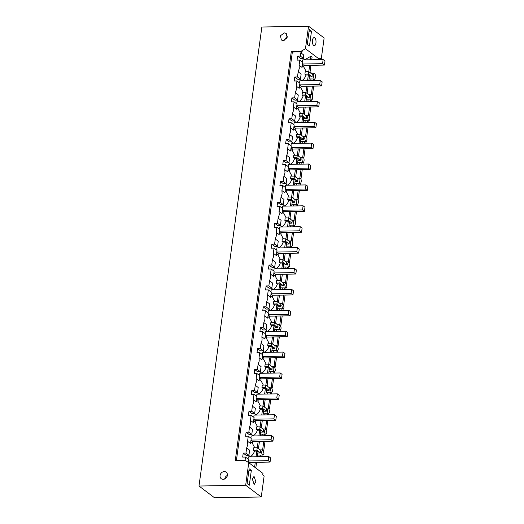 <?xml version="1.0" encoding="UTF-8"?>
<svg xmlns="http://www.w3.org/2000/svg" width="524" height="524" viewBox="0 0 524 524"><rect width="100%" height="100%" fill="white"/><g stroke="black" fill="none" stroke-linecap="round" stroke-linejoin="round"><path stroke-width="0.79" d="M261.764 451.616A2.607 1.159 89 0 0 262.917 455.061A2.607 1.159 89 0 0 263.978 453.293L262.825 449.847L261.764 451.616M257.225 447.725L260.913 450.516A2.607 1.159 89 0 0 260.598 451.636A2.607 1.159 89 0 0 260.572 452.978L256.884 450.195L257.225 447.725L253.714 447.791L253.374 450.254L254.481 451.092L256.826 451.053L258.005 451.937L257.343 456.731M257.854 453.031L260.572 452.978M257.579 455.002L262.917 455.061M256.884 450.195L253.374 450.254M260.873 455.094A8.685 7.349 127.1 0 1 260.408 456.679M263.729 450.764L265.026 441.306M265.792 435.739L266.015 434.108M266.592 429.876L267.888 420.412M268.655 414.844L268.877 413.213M269.454 408.982L270.751 399.517M271.517 393.95L271.74 392.319M272.316 388.088L273.613 378.623M274.38 373.062L274.602 371.424M275.179 367.193L276.476 357.735M277.242 352.167L277.465 350.53M278.041 346.299L279.338 336.84M280.104 331.273L280.327 329.635M280.903 325.404L282.2 315.946M282.96 310.378L283.189 308.741M283.766 304.51L285.063 295.051M285.822 289.484L286.052 287.846M286.628 283.615L287.925 274.157M288.685 268.589L288.914 266.952M289.49 262.721L290.787 253.262M291.547 247.695L291.776 246.057M292.353 241.826L293.65 232.368M294.409 226.8L294.639 225.163M295.215 220.932L296.512 211.473M297.272 205.906L297.494 204.268M298.077 200.037L299.374 190.579M300.134 185.011L300.357 183.38M300.94 179.143L302.237 169.684M302.996 164.117L303.219 162.486M303.802 158.248L305.099 148.79M305.859 143.222L306.082 141.591M306.664 137.353L307.961 127.895M308.721 122.328L308.944 120.697M309.527 116.459L310.824 107.001M311.584 101.433L311.806 99.802M312.389 95.571L313.686 86.106M314.446 80.545L314.669 78.908M262.747 474.96L262.956 473.421L248.756 462.699L245.677 485.211L261.26 496.981L264.135 476.008L262.747 474.96M319.365 59.612L319.876 57.902L321.264 58.95L319.732 58.976M311.734 73.799A8.685 7.349 -52.9 0 0 310.077 71.781M264.777 434.18L264.561 435.765M263.801 441.332L262.635 449.847M313.437 78.98L313.221 80.565M312.455 86.133L311.289 94.654M310.575 99.874L310.359 101.46M309.592 107.027L308.426 115.542M307.712 120.769L307.496 122.354M306.73 127.922L305.564 136.437M304.85 141.663L304.634 143.249M303.868 148.809L302.702 157.331M301.988 162.558L301.772 164.143M301.005 169.704L299.839 178.226M299.125 183.452L298.909 185.031M298.149 190.598L296.977 199.12M296.263 204.347L296.047 205.925M295.287 211.493L294.115 220.014M293.401 225.241L293.185 226.82M292.425 232.387L291.252 240.909M290.538 246.136L290.322 247.714M289.562 253.282L288.39 261.803M287.676 267.03L287.46 268.609M286.7 274.176L285.528 282.698M284.814 287.925L284.598 289.503M283.838 295.071L282.665 303.593M281.951 308.819L281.735 310.398M280.975 315.965L279.809 324.487M279.089 329.714L278.873 331.292M278.113 336.86L276.947 345.381M276.227 350.608L276.01 352.187M275.251 357.754L274.085 366.276M273.364 371.503L273.148 373.081M272.388 378.649L271.222 387.171M270.502 392.391L270.286 393.976M269.526 399.543L268.36 408.058M267.64 413.285L267.423 414.87M266.664 420.438L265.498 428.953M258.522 448.138A8.685 7.349 127.1 0 1 259.183 449.206M245.094 460.439L245.415 457.052L242.691 457.098L243.234 453.109L245.959 453.064L248.92 455.297L249.621 450.168L246.666 447.935L247.78 444.601L247.57 441.293L248.278 436.158L245.553 436.21L246.097 432.215L248.821 432.169L249.529 427.034L250.642 423.706L250.433 420.399L251.14 415.263L248.415 415.316L248.959 411.32L251.684 411.274L252.391 406.146L253.505 402.812L253.295 399.504L254.002 394.369L251.278 394.421L251.821 390.432L254.546 390.38L255.254 385.251L256.367 381.917L256.157 378.61L256.865 373.474L254.14 373.527L254.684 369.538L257.408 369.486L258.109 364.357L259.229 361.023L259.02 357.715L259.727 352.587L257.002 352.632L257.546 348.643L260.271 348.591L260.972 343.462L262.092 340.128L261.882 336.821L262.589 331.692L259.865 331.738L260.408 327.749L263.133 327.697L263.834 322.568L264.954 319.234L264.744 315.926L265.452 310.798L262.727 310.843L263.271 306.854L265.996 306.809L266.696 301.673L267.816 298.339L267.607 295.032L268.308 289.903L265.589 289.949L266.133 285.96L268.858 285.914L269.559 280.779L270.679 277.445L270.469 274.137L271.17 269.009L268.452 269.054L268.995 265.065L271.72 265.02L272.421 259.884L273.541 256.557L273.332 253.249L274.032 248.114L271.314 248.16L271.858 244.171L274.583 244.125L275.283 238.99L276.397 235.662L276.194 232.355L276.895 227.219L274.176 227.265L274.72 223.276L277.445 223.231L278.146 218.095L279.259 214.768L279.056 211.46L279.757 206.325L277.039 206.371L277.582 202.382L280.307 202.336L281.008 197.201L282.122 193.873L281.919 190.566L282.619 185.431L279.901 185.476L280.445 181.487L283.17 181.442L283.87 176.306L284.984 172.979L284.781 169.671L285.482 164.536L282.764 164.582L283.307 160.593L286.032 160.547L286.733 155.412L287.846 152.084L287.643 148.777L288.344 143.642L285.619 143.687L286.169 139.698L288.894 139.653L289.595 134.517L290.709 131.19L290.506 127.882L291.206 122.747L288.482 122.799L289.032 118.804L291.757 118.758L292.458 113.629L293.571 110.295L293.368 106.988L294.069 101.853L291.344 101.905L291.894 97.916L294.619 97.864L295.32 92.735L296.433 89.401L296.23 86.093L296.931 80.958L294.206 81.01L294.757 77.021L297.481 76.969L298.182 71.84L299.296 68.506L299.093 65.199L299.793 60.064L302.754 62.304L302.047 67.432L299.093 65.199M248.278 436.158L251.232 438.392L250.531 443.527L247.57 441.293M250.747 441.968L252.286 443.127L254.769 447.771M248.573 455.304L250.426 456.705C252.437 455.304 253.793 453.43 254.481 451.092M254.625 467.133L255.286 462.325M256.046 456.758L256.826 451.053M270.07 462.063L268.19 460.648L268.753 456.535L270.633 457.95L270.07 462.063L249.64 462.423L249.522 463.281M255.797 468.017L256.583 462.299M319.666 59.435L305.466 48.712L301.333 51.11L291.337 51.287L235.263 460.609L245.258 460.432L248.756 462.699M255.843 481.726L254.173 484.497L252.365 479.1L254.035 476.329L255.843 481.726M251.33 470.421L249.149 468.777L247.118 483.58L249.306 485.231L251.33 470.421L248.92 470.467M305.466 48.712L308.551 26.2L324.133 37.97L321.264 58.95M312.474 40.328A4.081 1.814 89 0 0 314.282 45.719A4.081 1.814 89 0 0 315.946 42.948A4.081 1.814 89 0 0 314.138 37.558A4.081 1.814 89 0 0 312.474 40.328M311.505 31.152L309.324 29.508L307.293 44.311L309.474 45.961L311.505 31.152L309.088 31.198M301.333 51.11L302.348 51.876L300.796 52.78L303.75 55.013L303.298 58.315L300.573 58.361L297.619 56.127L297.069 60.116L299.793 60.064M302.911 58.321L304.785 59.867M311.728 59.749L312.088 57.09L310.915 56.206L304.804 59.743M265.393 434.029A2.607 1.159 89 0 0 265.779 434.167A2.607 1.159 89 0 0 266.84 432.398L265.688 428.953L264.627 430.721A2.607 1.159 89 0 0 265.393 434.029M260.441 434.108L265.779 434.167M262.413 434.226A8.685 7.349 127.1 0 1 261.777 435.811M315.5 77.198A2.607 1.159 89 0 0 314.728 73.891A2.607 1.159 89 0 0 314.348 73.753A2.607 1.159 89 0 0 313.28 75.522L314.053 78.829A2.607 1.159 89 0 0 314.433 78.967A2.607 1.159 89 0 0 315.5 77.198M309.101 78.914L314.433 78.967M311.066 79.026A8.685 7.349 127.1 0 1 310.437 80.611M307.182 92.938A8.685 7.349 127.1 0 1 307.843 94.006M305.878 92.525L309.566 95.316A2.607 1.159 89 0 0 309.252 96.436A2.607 1.159 89 0 0 309.232 97.785L305.544 94.995L305.878 92.525L302.368 92.591L302.027 95.06L303.141 95.892L305.485 95.853L306.658 96.743L306.003 101.532M312.638 98.093A2.607 1.159 89 0 0 311.485 94.648A2.607 1.159 89 0 0 310.418 96.416L311.191 99.724A2.607 1.159 89 0 0 311.57 99.861A2.607 1.159 89 0 0 312.638 98.093M306.239 99.809L311.57 99.861M308.204 99.92A8.685 7.349 127.1 0 1 307.575 101.505M304.32 113.832A8.685 7.349 127.1 0 1 304.981 114.9M303.016 113.42L306.704 116.21A2.607 1.159 89 0 0 306.389 117.33A2.607 1.159 89 0 0 306.37 118.679L302.682 115.889L303.016 113.42L299.505 113.485L299.165 115.948L300.278 116.787L302.623 116.747L303.796 117.638L303.141 122.426M309.776 118.987A2.607 1.159 89 0 0 308.623 115.542A2.607 1.159 89 0 0 307.555 117.311L308.328 120.618A2.607 1.159 89 0 0 308.708 120.756A2.607 1.159 89 0 0 309.776 118.987M303.376 120.697L308.708 120.756M305.341 120.815A8.685 7.349 127.1 0 1 304.713 122.4M301.457 134.727A8.685 7.349 127.1 0 1 302.119 135.795M300.154 134.314L303.848 137.105A2.607 1.159 89 0 0 303.527 138.225A2.607 1.159 89 0 0 303.507 139.567L299.82 136.784L300.154 134.314L296.643 134.38L296.302 136.843L297.416 137.681L299.761 137.642L300.933 138.526L300.278 143.321M306.913 139.882A2.607 1.159 89 0 0 305.761 136.437A2.607 1.159 89 0 0 304.693 138.205L305.466 141.506A2.607 1.159 89 0 0 305.852 141.65A2.607 1.159 89 0 0 306.913 139.882M300.514 141.591L305.852 141.65M302.479 141.709A8.685 7.349 127.1 0 1 301.85 143.294M298.595 155.621A8.685 7.349 127.1 0 1 299.256 156.689M297.291 155.209L300.986 157.999A2.607 1.159 89 0 0 300.665 159.119A2.607 1.159 89 0 0 300.645 160.462L296.957 157.678L297.291 155.209L293.781 155.274L293.44 157.737L294.553 158.576L296.898 158.536L298.071 159.42L297.416 164.215M304.051 160.776A2.607 1.159 89 0 0 302.898 157.331A2.607 1.159 89 0 0 301.831 159.1L302.603 162.401A2.607 1.159 89 0 0 302.99 162.545A2.607 1.159 89 0 0 304.051 160.776M297.652 162.486L302.99 162.545M299.617 162.604A8.685 7.349 127.1 0 1 298.988 164.189M295.733 176.516A8.685 7.349 127.1 0 1 296.394 177.584M294.429 176.103L298.123 178.894A2.607 1.159 89 0 0 297.802 180.014A2.607 1.159 89 0 0 297.783 181.356L294.095 178.573L294.429 176.103L290.918 176.162L290.584 178.632L291.691 179.47L294.036 179.431L295.209 180.315L294.553 185.11M301.189 181.671A2.607 1.159 89 0 0 300.036 178.226A2.607 1.159 89 0 0 298.968 179.994L299.741 183.295A2.607 1.159 89 0 0 300.128 183.433A2.607 1.159 89 0 0 301.189 181.671M294.789 183.38L300.128 183.433M296.754 183.492A8.685 7.349 127.1 0 1 296.126 185.083M292.87 197.41A8.685 7.349 127.1 0 1 293.532 198.478M291.567 196.998L295.261 199.782A2.607 1.159 89 0 0 294.94 200.908A2.607 1.159 89 0 0 294.92 202.251L291.233 199.467L291.567 196.998L288.056 197.057L287.722 199.526L288.829 200.364L291.174 200.325L292.346 201.209L291.691 206.004M298.326 202.559A2.607 1.159 89 0 0 297.173 199.12A2.607 1.159 89 0 0 296.106 200.888L296.879 204.19A2.607 1.159 89 0 0 297.265 204.327A2.607 1.159 89 0 0 298.326 202.559M291.927 204.275L297.265 204.327M293.892 204.386A8.685 7.349 127.1 0 1 293.263 205.978M290.008 218.298A8.685 7.349 127.1 0 1 290.669 219.373M288.704 217.892L292.399 220.676A2.607 1.159 89 0 0 292.078 221.803A2.607 1.159 89 0 0 292.058 223.145L288.37 220.362L288.704 217.892L285.194 217.951L284.859 220.421L285.966 221.259L288.311 221.22L289.484 222.104L288.829 226.899M295.464 223.453A2.607 1.159 89 0 0 294.311 220.014A2.607 1.159 89 0 0 293.243 221.783L294.016 225.084A2.607 1.159 89 0 0 294.403 225.222A2.607 1.159 89 0 0 295.464 223.453M289.065 225.169L294.403 225.222M291.03 225.281A8.685 7.349 127.1 0 1 290.401 226.872M287.145 239.193A8.685 7.349 127.1 0 1 287.807 240.267M285.842 238.787L289.536 241.571A2.607 1.159 89 0 0 289.215 242.697A2.607 1.159 89 0 0 289.196 244.04L285.508 241.256L285.842 238.787L282.331 238.846L281.997 241.315L283.104 242.154L285.449 242.114L286.621 242.998L285.966 247.793M292.602 244.348A2.607 1.159 89 0 0 291.449 240.909A2.607 1.159 89 0 0 290.381 242.671A2.607 1.159 89 0 0 291.154 245.979A2.607 1.159 89 0 0 291.541 246.116A2.607 1.159 89 0 0 292.602 244.348M286.209 246.064L291.541 246.116M288.167 246.175A8.685 7.349 127.1 0 1 287.538 247.767M284.283 260.087A8.685 7.349 127.1 0 1 284.945 261.162M282.98 259.681L286.674 262.465A2.607 1.159 89 0 0 286.353 263.585A2.607 1.159 89 0 0 286.333 264.934L282.646 262.151L282.98 259.681L279.469 259.74L279.135 262.21L280.242 263.048L282.587 263.009L283.759 263.893L283.104 268.688M289.739 265.242L288.586 261.797L287.519 263.565L288.292 266.873A2.607 1.159 89 0 0 288.678 267.011A2.607 1.159 89 0 0 289.739 265.242M283.346 266.958L288.678 267.011M285.305 267.07A8.685 7.349 127.1 0 1 284.676 268.661M281.421 280.982A8.685 7.349 127.1 0 1 282.082 282.056M280.124 280.576L283.812 283.36A2.607 1.159 89 0 0 283.491 284.48A2.607 1.159 89 0 0 283.471 285.829L279.783 283.045L280.124 280.576L276.607 280.635L276.272 283.104L277.379 283.942L279.724 283.903L280.897 284.787L280.242 289.582M286.877 286.137L285.724 282.691L284.656 284.46L285.429 287.768A2.607 1.159 89 0 0 285.816 287.905A2.607 1.159 89 0 0 286.877 286.137M280.484 287.853L285.816 287.905M282.443 287.964A8.685 7.349 127.1 0 1 281.814 289.556M278.558 301.876A8.685 7.349 127.1 0 1 279.22 302.951M277.262 301.47L280.949 304.254A2.607 1.159 89 0 0 280.628 305.374A2.607 1.159 89 0 0 280.609 306.723L276.921 303.933L277.262 301.47L273.744 301.529L273.41 303.999L274.517 304.837L276.862 304.791L278.034 305.682L277.379 310.477M284.015 307.031L282.862 303.586L281.794 305.354L282.567 308.662A2.607 1.159 89 0 0 282.953 308.8A2.607 1.159 89 0 0 284.015 307.031M277.622 308.747L282.953 308.8M279.58 308.859A8.685 7.349 127.1 0 1 278.951 310.444M275.696 322.771A8.685 7.349 127.1 0 1 276.358 323.845M274.399 322.365L278.087 325.149A2.607 1.159 89 0 0 277.766 326.269A2.607 1.159 89 0 0 277.746 327.618L274.059 324.828L274.399 322.365L270.882 322.424L270.548 324.893L271.655 325.732L274 325.686L275.172 326.576L274.517 331.371M281.152 327.926L279.999 324.48L278.938 326.249L279.705 329.557A2.607 1.159 89 0 0 280.091 329.694A2.607 1.159 89 0 0 281.152 327.926M274.753 329.642L280.091 329.694M276.724 329.753A8.685 7.349 127.1 0 1 276.089 331.338M272.834 343.665A8.685 7.349 127.1 0 1 273.495 344.74M271.537 343.259L275.224 346.043A2.607 1.159 89 0 0 274.904 347.163A2.607 1.159 89 0 0 274.884 348.512L271.196 345.722L271.537 343.259L268.019 343.318L267.685 345.788L268.792 346.626L271.137 346.58L272.31 347.471L271.655 352.266M278.29 348.82L277.137 345.375L276.076 347.143L276.842 350.451A2.607 1.159 89 0 0 277.229 350.589A2.607 1.159 89 0 0 278.29 348.82M271.897 350.536L277.229 350.589M273.862 350.648A8.685 7.349 127.1 0 1 273.227 352.233M269.971 364.56A8.685 7.349 127.1 0 1 270.633 365.634M268.674 364.147L272.362 366.938A2.607 1.159 89 0 0 272.041 368.058A2.607 1.159 89 0 0 272.022 369.407L268.334 366.617L268.674 364.147L265.157 364.213L264.823 366.682L265.93 367.521L268.275 367.475L269.447 368.365L268.792 373.154M275.428 369.715L274.275 366.269L273.214 368.038A2.607 1.159 89 0 0 273.98 371.346A2.607 1.159 89 0 0 274.366 371.483A2.607 1.159 89 0 0 275.428 369.715M269.035 371.431L274.366 371.483M271 371.542A8.685 7.349 127.1 0 1 270.364 373.127M267.109 385.454A8.685 7.349 127.1 0 1 267.771 386.529M265.812 385.042L269.5 387.832A2.607 1.159 89 0 0 269.179 388.952A2.607 1.159 89 0 0 269.159 390.301L265.471 387.511L265.812 385.042L262.295 385.107L261.961 387.577L263.068 388.408L265.413 388.369L266.585 389.26L265.93 394.048M272.565 390.609L271.412 387.164L270.351 388.932L271.118 392.24A2.607 1.159 89 0 0 271.504 392.378A2.607 1.159 89 0 0 272.565 390.609M266.172 392.325L271.504 392.378M268.137 392.437A8.685 7.349 127.1 0 1 267.502 394.022M264.247 406.349A8.685 7.349 127.1 0 1 264.908 407.417M262.95 405.936L266.637 408.727A2.607 1.159 89 0 0 266.316 409.847A2.607 1.159 89 0 0 266.297 411.196L262.609 408.406L262.95 405.936L259.439 406.002L259.098 408.465L260.205 409.303L262.55 409.264L263.729 410.154L263.068 414.942M269.703 411.504L268.55 408.058L267.489 409.827A2.607 1.159 89 0 0 268.255 413.135A2.607 1.159 89 0 0 268.642 413.272A2.607 1.159 89 0 0 269.703 411.504M263.31 413.22L268.642 413.272M265.275 413.331A8.685 7.349 127.1 0 1 264.64 414.916M261.384 427.243A8.685 7.349 127.1 0 1 262.046 428.311M260.087 426.831L263.775 429.621A2.607 1.159 89 0 0 263.454 430.741A2.607 1.159 89 0 0 263.434 432.084L259.747 429.3L260.087 426.831L256.577 426.896L256.236 429.359L257.343 430.197L259.688 430.158L260.867 431.042L260.205 435.837M258.45 448.655L259.446 441.404M257.277 447.765L258.149 441.431M258.908 435.863L259.688 430.158M257.343 430.197C256.655 432.542 255.299 434.409 253.288 435.811L253.269 435.961M272.932 441.169L271.052 439.754L271.615 435.641L273.495 437.055L272.932 441.169L252.502 441.529L252.286 443.127M300.796 52.78L300.344 56.075L297.619 56.127M236.389 460.589L292.353 52.053L302.348 51.876M245.959 453.064L246.666 447.935M243.234 453.109L246.195 455.343L248.92 455.297M249.64 462.423L248.101 461.258M248.035 459.037L248.33 456.889L268.753 456.535M251.435 434.409L253.288 435.811M246.097 432.215L249.057 434.455L251.782 434.403L252.483 429.274L249.522 427.04M252.502 441.529L250.963 440.363M250.898 438.143L251.193 435.994L271.615 435.641M308.551 26.2L261.862 27.019L198.989 486.03L245.677 485.211M284.349 32.901L280.464 35.711L281.355 40.027L283.288 40.636L287.165 37.82L286.281 33.51L284.349 32.901M223.191 479.329A4.081 3.452 127.1 0 1 221.259 478.72A4.081 3.452 127.1 0 1 220.375 474.403A4.081 3.452 127.1 0 1 224.252 471.593A4.081 3.452 127.1 0 1 226.185 472.203A4.081 3.452 127.1 0 1 227.069 476.513A4.081 3.452 127.1 0 1 223.191 479.329M247.976 462.194L248.369 459.286L245.415 457.052M261.26 496.981L214.571 497.8L198.989 486.03M300.344 56.075L303.298 58.315M302.263 65.873L303.802 67.039L306.291 71.677M324.448 65.074L322.574 63.659L323.138 59.546L325.011 60.961L324.448 65.074L304.025 65.434L303.802 67.039M304.025 65.434L302.486 64.269M302.413 62.048L302.708 59.906L323.138 59.546M308.793 71.677L309.664 65.336M310.424 59.769L310.915 56.206M309.972 72.561L310.961 65.31M291.337 51.287L292.353 52.053M309.37 76.936L312.094 76.89A2.607 1.159 89 0 1 312.114 75.541A2.607 1.159 89 0 1 312.428 74.421L308.741 71.631L305.23 71.696L304.889 74.166L306.003 75.004L308.348 74.958L309.52 75.849L308.865 80.637M260.716 432.136L263.434 432.084M306.507 97.831L309.232 97.785M303.645 118.725L306.37 118.679M300.783 139.62L303.507 139.567M297.92 160.514L300.645 160.462M295.058 181.409L297.783 181.356M292.196 202.297L294.92 202.251M289.333 223.191L292.058 223.145M286.471 244.086L289.196 244.04M283.615 264.98L286.333 264.934M280.753 285.875L283.471 285.829M277.89 306.769L280.609 306.723M275.028 327.664L277.746 327.618M272.166 348.558L274.884 348.512M269.303 369.453L272.022 369.407M266.441 390.347L269.159 390.301M263.579 411.242L266.297 411.196M259.747 429.3L256.236 429.359M251.14 415.263L254.094 417.497L253.393 422.632L250.433 420.399M253.609 421.073L255.149 422.239L257.631 426.877M248.821 432.169L251.782 434.403M254.297 413.515L256.131 415.067M248.959 411.32L251.92 413.56L254.644 413.508L255.345 408.379L252.385 406.146M275.794 420.274L273.914 418.859L274.478 414.746L276.358 416.161L275.794 420.274L255.365 420.634L255.149 422.239M255.365 420.634L253.826 419.469M253.76 417.248L254.055 415.1L274.478 414.746M251.684 411.274L254.644 413.508M254.002 394.369L256.957 396.609L256.256 401.738L253.295 399.504M256.472 400.179L258.011 401.345L260.493 405.982M256.151 414.916C258.162 413.515 259.518 411.648 260.205 409.303M257.16 392.62L258.994 394.172M251.821 390.432L254.782 392.666L257.507 392.614L258.208 387.485L255.247 385.251M278.657 399.38L276.777 397.965L277.34 393.851L279.22 395.266L278.657 399.38L258.227 399.74L258.011 401.345M258.227 399.74L256.688 398.574M256.622 396.354L256.917 394.205L277.34 393.851M254.546 390.38L257.507 392.614M256.865 373.474L259.819 375.715L259.118 380.843L256.157 378.61M259.334 379.284L260.873 380.45L263.356 385.088M259.013 394.022C261.024 392.62 262.38 390.753 263.068 388.408M260.022 371.726L261.856 373.278M254.684 369.538L257.644 371.771L260.369 371.719L261.07 366.59L258.109 364.357M281.519 378.485L279.639 377.07L280.202 372.957L282.082 374.372L281.519 378.485L261.09 378.845L260.873 380.45M261.09 378.845L259.55 377.68M259.485 375.459L259.78 373.317L280.202 372.957M257.408 369.486L260.369 371.719M259.727 352.587L262.681 354.82L261.98 359.949L259.02 357.715M262.197 358.39L263.736 359.556L266.218 364.193M261.876 373.127C263.886 371.726 265.242 369.859 265.93 367.521M262.884 350.831L264.718 352.383M257.546 348.643L260.507 350.877L263.231 350.831L263.932 345.696L260.972 343.462M284.381 357.591L282.502 356.176L283.065 352.062L284.945 353.477L284.381 357.591L263.952 357.951L263.736 359.556M263.952 357.951L262.413 356.785M262.347 354.565L262.642 352.423L283.065 352.062M260.271 348.591L263.231 350.831M262.589 331.692L265.544 333.926L264.843 339.054L261.882 336.821M265.052 337.495L266.598 338.661L269.081 343.299M264.738 352.233C266.749 350.831 268.105 348.964 268.792 346.626M265.747 329.943L267.581 331.489M260.408 327.749L263.369 329.982L266.094 329.937L266.795 324.801L263.834 322.568M287.244 336.703L285.364 335.281L285.927 331.168L287.807 332.589L287.244 336.703L266.814 337.056L266.598 338.661M266.814 337.056L265.275 335.891M265.209 333.67L265.504 331.528L285.927 331.168M263.133 327.697L266.094 329.937M265.452 310.798L268.406 313.031L267.705 318.16L264.744 315.926M267.915 316.601L269.46 317.767L271.943 322.404M267.6 331.338C269.611 329.937 270.967 328.07 271.655 325.732M268.609 309.049L270.443 310.594M263.271 306.854L266.231 309.088L268.956 309.042L269.657 303.907L266.696 301.673M290.106 315.808L288.226 314.387L288.789 310.274L290.669 311.695L290.106 315.808L269.677 316.162L269.46 317.767M269.677 316.162L268.137 314.996M268.072 312.776L268.367 310.634L288.789 310.274M265.996 306.809L268.956 309.042M268.308 289.903L271.268 292.137L270.567 297.265L267.607 295.032M270.777 295.706L272.323 296.872L274.805 301.51M270.463 310.444C272.473 309.042 273.829 307.175 274.517 304.837M271.471 288.154L273.305 289.7M266.133 285.96L269.094 288.193L271.818 288.148L272.519 283.012L269.559 280.779M292.962 294.914L291.089 293.492L291.652 289.379L293.532 290.8L292.962 294.914L272.539 295.267L272.323 296.872M272.539 295.267L271 294.102M270.934 291.881L271.229 289.739L291.652 289.379M268.858 285.914L271.818 288.148M271.17 269.009L274.131 271.242L273.43 276.371L270.469 274.137M273.639 274.812L275.185 275.978L277.668 280.615M273.325 289.549C275.336 288.154 276.692 286.281 277.379 283.942M274.334 267.26L276.168 268.805M268.995 265.065L271.956 267.299L274.681 267.253L275.382 262.118L272.421 259.884M295.824 274.019L293.951 272.598L294.514 268.484L296.387 269.906L295.824 274.019L275.401 274.373L275.185 275.978M275.401 274.373L273.862 273.214M273.797 270.987L274.091 268.845L294.514 268.484M271.72 265.02L274.681 267.253M274.032 248.114L276.993 250.348L276.292 255.483L273.332 253.243M276.502 253.917L278.048 255.083L280.53 259.721M276.187 268.661C278.198 267.26 279.554 265.386 280.242 263.048M277.196 246.365L279.023 247.911M271.858 244.171L274.818 246.404L277.537 246.359L278.244 241.223L275.283 238.99M298.687 253.125L296.813 251.703L297.377 247.59L299.25 249.011L298.687 253.125L278.264 253.478L278.048 255.083M278.264 253.478L276.724 252.319M276.659 250.092L276.954 247.95L297.377 247.59M274.583 244.125L277.537 246.359M276.895 227.219L279.855 229.453L279.154 234.588L276.194 232.348M279.364 233.023L280.91 234.189L283.392 238.826M279.05 247.767C281.061 246.365 282.416 244.492 283.104 242.154M280.058 225.471L281.886 227.016M274.72 223.276L277.681 225.51L280.399 225.464L281.106 220.329L278.146 218.095M301.549 232.23L299.676 230.809L300.239 226.702L302.112 228.117L301.549 232.23L281.126 232.584L280.91 234.189M281.126 232.584L279.587 231.425M279.521 229.198L279.816 227.056L300.239 226.702M277.445 223.231L280.399 225.464M279.757 206.325L282.718 208.559L282.017 213.694L279.056 211.46M282.226 212.135L283.766 213.294L286.255 217.938M281.912 226.872C283.923 225.471 285.279 223.597 285.966 221.259M282.921 204.576L284.748 206.129M277.582 202.382L280.543 204.615L283.261 204.57L283.969 199.441L281.008 197.201M304.411 211.336L302.538 209.921L303.101 205.808L304.975 207.222L304.411 211.336L283.988 211.689L283.766 213.294M283.988 211.689L282.449 210.53M282.384 208.303L282.678 206.161L303.101 205.808M280.307 202.336L283.261 204.57M282.619 185.431L285.58 187.664L284.879 192.799L281.919 190.566M285.089 191.24L286.628 192.4L289.117 197.044M284.774 205.978C286.785 204.576 288.141 202.703 288.829 200.364M285.783 183.682L287.611 185.234M280.445 181.487L283.405 183.721L286.124 183.675L286.831 178.546L283.87 176.306M307.274 190.441L305.4 189.026L305.964 184.913L307.837 186.328L307.274 190.441L286.851 190.802L286.628 192.4M286.851 190.802L285.311 189.636M285.246 187.409L285.534 185.267L305.964 184.913M283.17 181.442L286.124 183.675M285.482 164.536L288.442 166.77L287.742 171.905L284.781 169.671M287.951 170.346L289.49 171.505L291.979 176.149M287.637 185.083C289.648 183.682 290.997 181.808 291.691 179.47M288.645 162.787L290.473 164.34M283.307 160.593L286.268 162.826L288.986 162.781L289.693 157.652L286.733 155.412M310.136 169.547L308.263 168.132L308.826 164.019L310.699 165.433L310.136 169.547L289.713 169.907L289.49 171.505M289.713 169.907L288.174 168.741M288.108 166.521L288.397 164.372L308.826 164.019M286.032 160.547L288.986 162.781M288.344 143.642L291.305 145.875L290.604 151.01L287.643 148.777M290.813 149.451L292.353 150.611L294.842 155.255M290.493 164.189C292.51 162.787 293.859 160.914 294.553 158.576M291.501 141.893L293.335 143.445M286.169 139.698L289.13 141.939L291.848 141.886L292.556 136.757L289.595 134.517M312.998 148.652L311.125 147.237L311.688 143.124L313.562 144.539L312.998 148.652L292.575 149.013L292.353 150.611M292.575 149.013L291.036 147.847M290.971 145.626L291.259 143.478L311.688 143.124M288.894 139.653L291.848 141.886M291.206 122.747L294.167 124.981L293.466 130.116L290.506 127.882M293.676 128.557L295.215 129.723L297.704 134.36M293.355 143.294C295.372 141.893 296.722 140.019 297.416 137.681M294.364 120.998L296.198 122.55M289.032 118.804L291.986 121.044L294.711 120.992L295.418 115.863L292.458 113.629M315.861 127.758L313.987 126.343L314.551 122.23L316.424 123.644L315.861 127.758L295.438 128.118L295.215 129.723M295.438 128.118L293.899 126.952M293.833 124.732L294.121 122.583L314.551 122.23M291.757 118.758L294.711 120.992M294.069 101.853L297.029 104.086L296.322 109.221L293.368 106.988M296.538 107.662L298.077 108.828L300.566 113.466M296.217 122.4C298.235 120.998 299.584 119.131 300.278 116.787M297.226 100.104L299.06 101.656M291.894 97.916L294.848 100.15L297.573 100.097L298.28 94.968L295.32 92.735M318.723 106.863L316.85 105.448L317.413 101.335L319.286 102.75L318.723 106.863L298.3 107.224L298.077 108.828M298.3 107.224L296.761 106.058M296.695 103.837L296.984 101.689L317.413 101.335M294.619 97.864L297.573 100.097M296.931 80.958L299.892 83.198L299.184 88.327L296.23 86.093M299.401 86.768L300.94 87.934L303.429 92.571M299.08 101.505C301.097 100.104 302.446 98.237 303.141 95.892M300.088 79.209L301.922 80.761M294.757 77.021L297.711 79.255L300.435 79.203L301.143 74.074L298.182 71.84M321.585 85.969L319.712 84.554L320.275 80.441L322.149 81.855L321.585 85.969L301.162 86.329L300.94 87.934M301.162 86.329L299.623 85.163M299.551 82.943L299.846 80.801L320.275 80.441M297.481 76.969L300.435 79.203M301.942 80.611C303.959 79.209 305.309 77.342 306.003 75.004M284.787 40.289A4.081 3.452 127.1 0 1 287.466 36.739M227.377 475.432A4.081 3.452 -52.9 0 0 224.691 478.982M312.094 76.89L308.407 74.1L308.741 71.631M308.407 74.1L304.889 74.166M307.11 93.455L308.099 86.205M305.931 92.571L306.802 86.231M307.562 80.663L308.348 74.958M305.544 94.995L302.027 95.06M304.248 114.35L305.237 107.099M303.075 113.466L303.94 107.125M304.706 101.558L305.485 95.853M302.682 115.889L299.165 115.948M301.385 135.244L302.374 127.994M300.213 134.354L301.077 128.02M301.844 122.452L302.623 116.747M299.82 136.784L296.302 136.843M298.523 156.139L299.512 148.888M297.35 155.248L298.215 148.914M298.981 143.347L299.761 137.642M296.957 157.678L293.44 157.737M295.66 177.033L296.649 169.783M294.488 176.143L295.353 169.809M296.119 164.241L296.898 158.536M294.095 178.573L290.584 178.632M292.798 197.928L293.787 190.677M291.626 197.037L292.49 190.697M293.257 185.136L294.036 179.431M291.233 199.467L287.722 199.526M289.936 218.822L290.931 211.572M288.763 217.932L289.628 211.591M290.394 206.024L291.174 200.325M288.37 220.362L284.859 220.421M287.073 239.717L288.069 232.466M285.901 238.826L286.766 232.486M287.532 226.918L288.311 221.22M285.508 241.256L281.997 241.315M284.211 260.605L285.207 253.361M283.039 259.721L283.903 253.38M284.67 247.813L285.449 242.114M282.646 262.151L279.135 262.21M281.349 281.499L282.344 274.255M280.176 280.615L281.041 274.275M281.807 268.707L282.587 263.009M279.783 283.045L276.272 283.104M278.486 302.394L279.482 295.15M277.314 301.51L278.178 295.169M278.945 289.602L279.724 283.903M276.921 303.933L273.41 303.999M275.624 323.288L276.62 316.044M274.452 322.404L275.316 316.064M276.083 310.496L276.862 304.791M274.059 324.828L270.548 324.893M272.762 344.183L273.757 336.932M271.589 343.299L272.454 336.958M273.22 331.391L274 325.686M271.196 345.722L267.685 345.788M269.899 365.077L270.895 357.827M268.727 364.193L269.598 357.853M270.358 352.285L271.137 346.58M268.334 366.617L264.823 366.682M267.037 385.972L268.033 378.721M265.865 385.088L266.736 378.747M267.495 373.18L268.275 367.475M265.471 387.511L261.961 387.577M264.175 406.866L265.17 399.616M263.002 405.982L263.873 399.642M264.633 394.074L265.413 388.369M262.609 408.406L259.098 408.465M261.312 427.761L262.308 420.51M260.14 426.87L261.011 420.536M261.771 414.969L262.55 409.264M268.19 460.648L248.14 460.996M271.052 439.754L251.003 440.101M273.914 418.859L253.865 419.207M276.777 397.965L256.727 398.312M279.639 377.07L259.59 377.418M282.502 356.176L262.445 356.53M285.364 335.281L265.308 335.635M288.226 314.387L268.17 314.741M291.089 293.492L271.032 293.846M293.951 272.598L273.895 272.952M296.813 251.703L276.757 252.057M299.676 230.809L279.62 231.163M302.538 209.921L282.482 210.268M305.4 189.026L285.344 189.374M308.263 168.132L288.207 168.479M311.125 147.237L291.069 147.585M313.987 126.343L293.931 126.69M316.85 105.448L296.794 105.796M319.712 84.554L299.656 84.901M322.574 63.659L302.518 64.013M260.094 449.893L262.825 449.847M308.747 94.693L311.485 94.648M305.885 115.588L308.623 115.542M303.023 136.482L305.761 136.437M300.16 157.377L302.898 157.331M297.298 178.271L300.036 178.226M294.436 199.166L297.173 199.12M291.58 220.06L294.311 220.014M288.717 240.955L291.449 240.909M285.855 261.849L288.586 261.797M282.993 282.744L285.724 282.691M280.13 303.638L282.862 303.586M277.268 324.533L279.999 324.48M274.406 345.421L277.137 345.375M271.543 366.315L274.275 366.269M268.681 387.21L271.412 387.164M265.819 408.104L268.55 408.058M262.956 428.999L265.688 428.953M311.61 73.799L314.348 73.753"/></g></svg>
